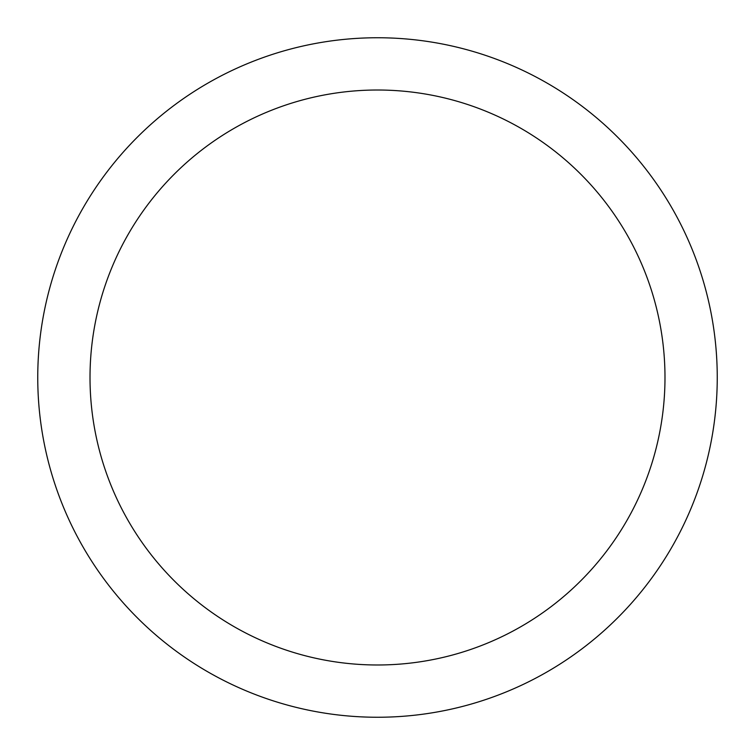 <?xml version="1.0" encoding="UTF-8"?>
<svg xmlns="http://www.w3.org/2000/svg" width="755" height="755" viewBox="0 0 755 755"><rect width="100%" height="100%" fill="white"/><g stroke="black" fill="none" stroke-linecap="round" stroke-linejoin="round"><path stroke-width="1.13" d="M37.75 377.5A339.75 339.75 0 0 1 377.5 37.75A339.75 339.75 0 0 1 717.25 377.5A339.75 339.75 0 0 1 377.5 717.25A339.75 339.75 0 0 1 37.75 377.5A339.75 339.75 0 0 1 377.5 37.75A339.75 339.75 0 0 1 717.25 377.5M90.015 377.5A287.485 287.485 0 0 1 377.5 90.015A287.485 287.485 0 0 1 664.985 377.5A287.485 287.485 0 0 1 377.5 664.985A287.485 287.485 0 0 1 90.015 377.5"/></g></svg>
